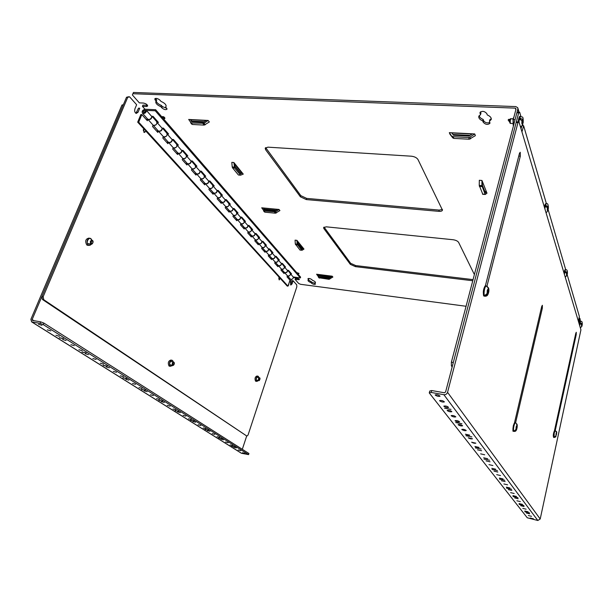 <?xml version="1.0" encoding="UTF-8"?>
<svg xmlns="http://www.w3.org/2000/svg" width="613" height="613" viewBox="0 0 613 613"><rect width="100%" height="100%" fill="white"/><g stroke="black" fill="none" stroke-linecap="round" stroke-linejoin="round"><path stroke-width="0.92" d="M89.414 238.181L88.923 238.12C85.605 238.855 84.878 241.124 86.755 244.932L88.134 245.346M88.111 245.1C86.241 241.292 86.962 239.024 90.28 238.288L91.774 240.166C90.073 235.093 84.992 242.15 88.364 244.932C89.437 245.652 90.425 245.369 91.329 244.074L88.617 245.407L88.111 245.1M257.759 376.152L256.977 376.007C255.069 376.826 254.579 378.52 255.498 381.087L255.973 381.248M257.774 381.064L256.586 381.294C255.667 378.719 256.157 377.026 258.065 376.206L258.594 376.826M258.288 380.405L256.77 381.171C255.054 379.799 257.774 374.175 258.717 377.125L258.824 377.623M171.648 360.183L170.95 360.053C168.314 360.881 167.671 362.858 169.012 365.984L169.717 366.191M172.138 365.708L170.23 366.214C168.889 363.08 169.533 361.103 172.169 360.275L173.012 361.363M172.521 365.21L172 365.846L170.445 366.068C167.847 364.107 172.169 357.41 173.157 361.854L173.172 361.961M41.922 296.485L43.178 296.684L127.726 97.321L129.611 96.839L128.393 96.793L126.516 97.268L41.922 296.485L42.466 299.489L246.878 436.088L248.043 435.046L296.838 286.777L296.707 284.8L293.098 280.739L292.148 280.616L290.524 284.738M136.852 112.171L138.055 112.233L139.726 108.225L138.53 108.164L135.91 113.305M246.878 436.088L43.715 299.696L42.466 299.489M43.178 296.684L43.715 299.696M127.726 97.321L126.516 97.268M129.611 96.839L136.638 104.746L134.952 108.769C134.347 111.014 134.776 112.57 136.232 113.443L138.055 112.233M291.29 279.421L290.416 282.034L290.861 285.03L292.064 283.865L293.098 280.739M279.191 279.812L278.785 278.041L279.29 277.367L145.572 130.784M144.224 132.416L143.227 129.833L144.047 129.105L137.687 122.14L138.691 122.194L287.995 286.148L289.987 280.172L287.014 276.854L287.39 275.735M279.176 278.095L279.888 277.428L279.444 279.842L279.176 278.095M289.022 283.068L288.524 285.39M143.703 129.864L144.745 129.174C145.902 130.646 145.787 131.726 144.392 132.423L143.703 129.864M144.829 110.355L155.235 110.769L300.339 277.934L293.198 276.953M157.127 122.362L158.422 122.431L153.089 116.37L151.572 116.294M167.311 133.918L168.59 133.994L163.456 128.155L161.947 128.071M177.119 145.051L178.383 145.135L173.433 139.503L171.947 139.412M186.574 155.779L187.823 155.871L183.049 150.446L181.586 150.346M195.7 166.138L196.934 166.23L192.329 160.989L190.881 160.89M204.504 176.13L205.723 176.23L201.279 171.173L199.853 171.058M213.01 185.785L214.213 185.885L209.922 181.004L208.512 180.889M221.232 195.118L222.419 195.225L218.274 190.497L216.879 190.375M229.185 204.137L230.358 204.252L226.343 199.685L224.971 199.554M236.879 212.872L238.036 212.987L234.151 208.566L232.794 208.435M244.326 221.324L245.476 221.439L241.714 217.163L240.373 217.025M251.545 229.507L252.679 229.63L249.031 225.484L247.706 225.346M258.533 237.446L259.651 237.568L256.119 233.553L254.809 233.407M265.314 245.139L266.417 245.261L262.992 241.369L261.697 241.223M271.888 252.602L272.984 252.725L269.659 248.947L268.379 248.801M278.271 259.843L279.352 259.973L276.126 256.303L274.862 256.15M284.47 266.87L285.535 267.007L282.401 263.444L281.152 263.291M290.485 273.704L291.543 273.835L288.501 270.379L287.267 270.218M290.072 278.769L290.393 279.13C292.041 279.681 293.052 279.038 293.412 277.191L290.524 273.919C290.156 275.773 289.144 276.417 287.482 275.873L287.374 275.773M297.765 273.835L300.608 277.122L300.339 277.934M155.235 110.769L155.656 109.727L161.817 116.845M163.533 118.83L296.654 272.555L298.975 273.367L298.14 273.911L296.516 272.984L298.837 273.758M147.442 118.83L147.81 119.236C149.84 119.757 151.173 118.868 151.809 116.57L146.576 110.631L145.488 111.007C145.143 112.225 144.438 112.692 143.373 112.424C142.867 111.397 143.335 110.685 144.76 110.279M146.576 110.631C145.925 112.945 144.584 113.842 142.545 113.328C141.588 111.374 142.469 110.011 145.189 109.244L155.656 109.727M156.399 121.282L157.464 121.343M157.901 130.546L158.261 130.96C160.261 131.481 161.571 130.607 162.192 128.339L157.15 122.631C156.522 124.914 155.204 125.795 153.189 125.274L153.066 125.167M166.583 132.845L167.633 132.906M167.97 141.841L168.33 142.247C170.307 142.775 171.594 141.917 172.192 139.68L167.334 134.178C166.728 136.431 165.433 137.297 163.441 136.768L163.319 136.661M176.398 143.986L177.433 144.055M177.67 152.721L178.031 153.127C179.984 153.656 181.249 152.821 181.823 150.614L177.149 145.304C176.559 147.526 175.287 148.377 173.318 147.848L173.195 147.741M185.854 154.729L186.881 154.798M187.026 163.219L187.386 163.617C189.317 164.154 190.559 163.334 191.118 161.15L186.605 156.031C186.038 158.231 184.789 159.058 182.843 158.522L182.72 158.422M194.988 165.089L195.999 165.165M196.06 173.341L196.413 173.74C198.321 174.284 199.547 173.479 200.083 171.326L195.731 166.384C195.187 168.552 193.953 169.364 192.03 168.828L191.907 168.721M203.792 175.088L204.796 175.172M204.78 183.126L205.133 183.517C207.018 184.061 208.221 183.272 208.742 181.149L204.535 176.375C204.006 178.513 202.796 179.318 200.903 178.774L200.773 178.667M212.305 184.751L213.293 184.835M213.209 192.574L213.562 192.965C215.424 193.516 216.611 192.735 217.109 190.643L213.048 186.03C212.535 188.137 211.339 188.927 209.47 188.383L209.347 188.275M220.534 194.091L221.508 194.183M221.354 201.715L221.707 202.098C223.546 202.65 224.71 201.884 225.201 199.815L221.27 195.355C220.772 197.44 219.6 198.214 217.745 197.662L217.623 197.562M228.488 203.125L229.454 203.217M229.239 210.55L229.584 210.933C231.407 211.485 232.549 210.734 233.024 208.688L229.224 204.382C228.741 206.435 227.584 207.194 225.753 206.642L225.63 206.543M236.189 211.868L237.139 211.96M236.863 219.102L237.208 219.485C239.009 220.036 240.143 219.301 240.595 217.278L236.917 213.109C236.449 215.14 235.315 215.883 233.499 215.332L233.384 215.232M243.645 220.328L244.579 220.419M244.25 227.385L244.595 227.768C246.372 228.32 247.483 227.599 247.928 225.599L244.365 221.554C243.913 223.569 242.794 224.297 241.001 223.745L240.886 223.645M250.863 228.519L251.79 228.618M251.407 235.415L251.744 235.79C253.506 236.342 254.602 235.63 255.031 233.66L251.583 229.745C251.146 231.729 250.043 232.442 248.265 231.89L248.15 231.791M257.858 236.465L258.77 236.564M258.349 243.192L258.678 243.568C260.425 244.12 261.506 243.422 261.92 241.468L258.571 237.675C258.15 239.637 257.062 240.342 255.307 239.79L255.192 239.691M264.64 244.166L265.544 244.273M265.077 250.74L265.406 251.108C267.13 251.659 268.195 250.978 268.601 249.047L265.352 245.361C264.939 247.3 263.874 247.997 262.134 247.445L262.019 247.346M271.222 251.636L272.118 251.744M271.605 258.058L271.934 258.425C273.636 258.977 274.685 258.303 275.076 256.395L271.927 252.824C271.528 254.74 270.471 255.422 268.755 254.87L268.647 254.77M277.605 258.885L278.494 258.993M277.942 265.161L278.264 265.529C279.949 266.08 280.984 265.414 281.367 263.536L278.31 260.065C277.927 261.958 276.884 262.625 275.183 262.073L275.068 261.981M283.811 265.927L284.685 266.034M284.095 272.065L284.417 272.425C286.087 272.977 287.106 272.325 287.474 270.463L284.509 267.092C284.133 268.961 283.106 269.628 281.421 269.076L281.313 268.977M289.834 272.762L290.692 272.877M145.327 111.474L143.419 112.363C143.059 111.06 143.634 110.432 145.151 110.486L145.327 111.474M281.421 269.076L284.417 272.425L284.064 273.551L280.946 270.065L281.321 268.938M278.287 265.544L277.904 266.67L274.693 263.084L275.084 261.943M271.957 258.448L271.567 259.583L268.256 255.889L268.655 254.732M265.437 251.131L265.038 252.28L261.628 248.472L262.035 247.307M258.709 243.591L258.303 244.756L254.793 240.832L255.207 239.652M251.782 235.821L251.361 237.001L247.736 232.948L248.165 231.752M244.633 227.798L244.204 228.994L240.465 224.818L240.901 223.607M237.254 219.523L236.81 220.734L232.948 216.42L233.4 215.194M229.63 210.972L229.178 212.205L225.193 207.746L225.645 206.504M221.76 202.137L221.293 203.393L217.171 198.781L217.638 197.524M213.615 193.011L213.14 194.275L208.88 189.509L209.362 188.237M205.202 183.563L204.711 184.85L200.298 179.923L200.796 178.628M196.489 173.793L195.984 175.096L191.417 169.993L191.923 168.682M187.463 163.671L186.95 164.997L182.214 159.709L182.735 158.376M178.115 153.181L177.586 154.53L172.674 149.043L173.211 147.695M168.422 142.308L167.878 143.68L162.782 137.986L163.334 136.615M158.361 131.029L157.802 132.416L152.514 126.508L153.081 125.121M147.925 119.313L147.342 120.723L141.848 114.585L138.691 122.194M280.271 278.448L287.198 286.041L287.995 286.148M141.848 114.585L140.852 114.539L137.687 122.14M151.932 116.309C151.763 118.776 150.484 119.841 148.085 119.52L148.17 119.42M147.212 118.57L146.645 119.949M152.024 116.317L156.614 121.535C157.38 124.071 156.261 125.336 153.258 125.313L148.085 119.52M162.307 128.086C162.146 130.523 160.89 131.565 158.529 131.228L158.606 131.136M157.664 130.285L157.112 131.642M162.399 128.094L166.797 133.09C167.571 135.611 166.468 136.845 163.502 136.814L158.529 131.228M172.299 139.435C172.146 141.833 170.912 142.86 168.59 142.507L168.659 142.423M167.724 141.572L167.188 142.913M172.391 139.442L176.613 144.231C177.387 146.722 176.306 147.94 173.379 147.886L168.59 142.507M181.931 150.369C181.785 152.737 180.567 153.74 178.283 153.38L178.352 153.296M177.425 152.445L176.904 153.771M182.023 150.369L186.068 154.966C186.85 157.434 185.793 158.637 182.904 158.568L178.283 153.38M191.21 160.912C191.08 163.25 189.884 164.23 187.632 163.863L187.693 163.786M186.781 162.935L186.275 164.246M191.31 160.92L195.195 165.326C195.976 167.77 194.942 168.95 192.091 168.866L187.632 163.863M200.175 171.088C200.053 173.395 198.873 174.36 196.65 173.985L196.712 173.908M195.808 173.065L195.317 174.353M200.275 171.096L204.006 175.333C204.788 177.747 203.769 178.912 200.957 178.812L196.65 173.985M208.826 180.912C208.711 183.187 207.554 184.138 205.363 183.754L205.424 183.685M204.527 182.843L204.045 184.107M208.933 180.919L212.512 184.988C213.301 187.386 212.305 188.528 209.523 188.421L205.363 183.754M217.194 190.405C217.079 192.658 215.945 193.585 213.784 193.195L213.837 193.126M212.949 192.29L212.481 193.539M217.293 190.413L220.741 194.329C221.523 196.696 220.55 197.823 217.807 197.708L213.784 193.195M225.278 199.585C225.17 201.807 224.051 202.719 221.921 202.321L221.975 202.259M221.094 201.424L220.642 202.658M225.377 199.593L228.695 203.355C229.484 205.707 228.519 206.811 225.814 206.688L221.921 202.321M233.093 208.466C233.001 210.657 231.898 211.554 229.791 211.148L229.844 211.087M228.978 210.259L228.526 211.477M233.201 208.474L236.388 212.098C237.177 214.42 236.235 215.515 233.561 215.37L229.791 211.148M240.664 217.056C240.572 219.224 239.491 220.105 237.415 219.699L237.461 219.638M236.603 218.81L236.166 220.013M240.771 217.063L243.844 220.557C244.633 222.856 243.698 223.937 241.062 223.783L237.415 219.699M247.997 225.377C247.913 227.515 246.84 228.381 244.794 227.975L244.84 227.913M243.989 227.094L243.56 228.281M248.096 225.385L251.062 228.749C251.843 231.024 250.932 232.089 248.326 231.929L244.794 227.975M255.092 233.438C255.016 235.553 253.966 236.403 251.943 235.99L251.989 235.936M251.146 235.116L250.725 236.289M255.2 233.453L258.058 236.695C258.839 238.947 257.943 239.989 255.368 239.829L251.943 235.99M261.981 241.254C261.904 243.346 260.87 244.181 258.87 243.759L258.916 243.713M258.081 242.894L257.675 244.051M262.088 241.269L264.839 244.388C265.621 246.625 264.739 247.652 262.188 247.483L258.87 243.759M268.655 248.832C268.586 250.901 267.567 251.721 265.59 251.299L265.636 251.246M264.808 250.441L264.41 251.583M268.762 248.847L271.413 251.859C272.203 254.073 271.329 255.085 268.816 254.908L265.59 251.299M275.13 256.188C275.068 258.226 274.065 259.038 272.111 258.609L272.149 258.563M271.337 257.759L270.946 258.893M275.237 256.196L277.804 259.107C278.586 261.299 277.727 262.303 275.237 262.119L272.111 258.609M281.413 263.322C281.359 265.337 280.371 266.134 278.44 265.713L278.478 265.667M277.666 264.862L277.291 265.981M281.528 263.337L284.003 266.142C284.777 268.318 283.942 269.306 281.474 269.115L278.44 265.713M287.52 270.256C287.466 272.249 286.493 273.03 284.593 272.601L284.624 272.563M283.819 271.766L283.451 272.869M287.635 270.264L290.026 272.984C290.8 275.13 289.972 276.103 287.535 275.911L284.593 272.601M513.916 117.052L513.211 118.707L513.495 125.65M513.87 117.114L513.004 118.845L513.204 125.336M241.522 172.598L234.81 164.315M472.117 134.009L451.773 132.983M515.84 109.758L515.357 108.133L516.054 108.938L513.25 119.596L515.066 119.673L517.862 109.007L517.732 107.681L515.763 106.585L133.458 92.456L132.362 94.938L139.35 102.869L143.327 103.038C145.994 103.574 147.427 104.578 147.633 106.057L146.392 106.532L146.905 105.283L142.952 105.114L142.431 106.356L144.982 109.252M509.817 120.523L508.606 119.297M298.991 278.884L295.412 278.448L295.091 279.413L298.684 283.49L300.562 284.302L466.064 306.27M147.488 105.252L146.905 105.283M442.448 209.47L439.222 210.09L306.699 198.405L300.807 195.639L265.636 147.61M480.408 111.911L480.033 113.267L480.523 114.654L480.944 113.152L480.485 111.85M489.864 122.439C487.304 123.366 485.235 122.815 483.649 120.792L483.167 119.435C480.784 118.447 479.443 117.183 479.144 115.642M491.289 118.7L489.848 119.727L489.442 121.221L489.948 123.267C487.818 125.014 485.58 124.684 483.236 122.278L483.649 120.792M155.694 98.762L155.173 100.034L156.2 101.229L156.721 99.965L155.426 98.386M166.882 108.386L162.353 106.578L161.349 105.405C158.415 104.195 156.713 102.754 156.254 101.091M308.308 278.486L308.623 279.789L308.63 278.448M315.097 283.459L311.887 282.264L308.446 279.842M315.32 282.08L314.806 283.114L315.473 284.141C314.454 284.647 313.151 284.348 311.565 283.237L311.887 282.264M206.106 120.516L190.842 119.742M302.416 247.698L297.604 241.767M473.06 279.62L355.709 265.582L350.644 263.291L324.032 227.094M240.396 172.92L234.978 166.253M234.281 167.088L232.22 166.935L231.814 162.361L233.867 162.514L243.269 174.115L240.564 175.18L234.58 167.977L233.875 162.514M240.12 173.042L242.081 172.644M263.529 208.014L264.724 209.983M279.919 210.573L275.475 213.209L264.962 212.182L261.705 207.807L279.03 209.454L279.919 210.573M276.095 210.205L264.188 209.071M450.026 134.347L449.321 132.653L474.73 133.941L475.374 135.649L469.282 139.228L453.865 138.408L452.846 137.925L450.026 134.347M470.071 135.381L452.969 134.5M133.458 92.456L132.362 94.938M515.357 108.133L132.921 93.72M513.012 118.822L510.928 118.73L508.116 119.979L509.763 122.225M521.042 128.845L521.809 125.887L521.019 128.761M293.412 277.505L296.6 277.973L299.435 279.574L295.091 279.413M142.431 106.356L146.392 106.532M411.361 156.2C414.572 156.591 416.786 157.71 417.997 159.564L442.479 210.159C442.103 211.079 440.9 211.477 438.862 211.347L306.308 199.577L300.408 196.811L265.621 149.733L265.207 148.162L267.942 147.158L411.361 156.2M480.033 113.267L479.994 112.531C482.155 110.731 484.423 111.068 486.791 113.543L487.274 114.93C490.178 116.194 491.496 117.711 491.235 119.497L489.442 121.221M483.167 119.435L482.753 120.922C479.849 119.673 478.523 118.148 478.791 116.347L480.523 114.654M482.753 120.922L483.236 122.278M155.173 100.034L154.782 98.839C156.077 97.942 157.825 98.409 160.016 100.233L161.035 101.429C164.583 102.976 166.253 104.624 166.062 106.371L166.123 105.697M161.349 105.405L160.836 106.662C157.296 105.129 155.618 103.474 155.809 101.72L156.2 101.229M160.836 106.662L161.84 107.834L162.353 106.578M165.648 106.877L167.012 109.191C165.732 110.072 164.008 109.62 161.84 107.834M308.086 279.16L307.941 278.739C308.967 278.225 310.285 278.532 311.879 279.651L312.408 280.279C314.484 281.083 315.496 281.88 315.45 282.662L314.806 283.114M311.358 281.651L311.044 282.624C308.967 281.819 307.956 281.022 308.002 280.233L308.623 279.789M311.044 282.624L311.565 283.237M318.239 274.455L319.327 276.279M329.763 279.114L329.074 278.264L318.791 277.26L316.599 274.226L332.192 276.195L332.874 277.053L328.951 279.321L318.883 277.727M329.786 276.662L318.714 275.252M190.995 119.933L192.068 121.734M205.24 124.784L204.014 123.267L191.172 122.968L188.697 119.458L208.129 120.447L209.339 121.972L204.206 125.106L192.421 124.477L190.612 122.769M204.359 121.719L191.693 121.06M302.914 247.759L301.312 248.219M296.914 240.342L297.159 244.181L295.32 243.974L295.068 240.143L296.914 240.342L303.979 249.07L302.109 250.25L300.148 250.089M301.527 248.081L297.711 243.392M472.769 280.746L355.387 266.632L350.314 264.341L323.871 228.565L323.603 227.569L326.254 226.825L453.015 239.721C455.819 240.135 457.681 241.032 458.624 242.411L474.385 274.57M481.964 180.475L486.983 193.179L485.212 194.482L481.879 185.624L479.243 185.425L479.32 180.283L481.964 180.475L481.879 185.624M234.741 163.587L235.024 166.782L240.748 173.808L242.434 173.081M161.656 117.275L161.847 116.776C163.234 116.37 164.261 116.83 164.935 118.156L164.016 118.907L161.656 117.275C163.035 116.868 164.054 117.328 164.728 118.638M332.192 276.195L329.074 278.264M208.129 120.447L204.014 123.267M263.268 207.953L264.441 209.96L274.961 210.972L277.444 209.301M451.605 132.768L453.582 135.274L469.029 136.071L472.393 133.826M449.321 132.653L452.846 137.925M513.25 119.596L513.142 123.267L513.671 124.983M514.108 123.313L513.142 123.267M318.009 274.402L319.112 276.248L328.583 277.459L330.767 276.011M190.444 119.55L191.662 121.711L203.47 122.324L206.343 120.355M297.566 241.154L297.734 243.828L302.04 249.108L303.351 248.288M482.431 181.647L482.37 185.241L485.427 192.934L486.538 192.045M240.311 174.989L238.725 175.034M238.273 174.828L232.526 167.816L234.58 167.977M232.22 166.935L232.526 167.816M298.454 277.697L297.803 278.011L296.363 277.421M276.379 212.956L275.482 211.837L279.03 209.454M470.562 138.86L469.903 137.166L474.73 133.941M275.482 211.837L263.567 210.887L264.487 211.998M469.903 137.166L468.616 137.534L453.168 136.722L452.141 136.239M295.32 243.974L300.018 250.073M297.159 244.181L301.841 250.288M482.799 194.244L479.243 185.425M31.799 321.917L241.522 453.283L248.571 454.608L248.932 453.513L43.868 323.074L40.673 321.856L40.037 323.373L31.638 321.879L30.88 319.327L121.972 105.053L123.19 105.107L32.129 319.542L33.914 320.668M242.311 449.306L246.679 436.042M40.673 321.856L32.443 320.407L32.129 319.542M121.972 105.053L123.366 104.685M241.522 453.283L240.901 452.938M40.037 323.373L43.232 324.591L43.868 323.074M248.571 454.608L43.232 324.591M41.998 325.304L38.458 324.277L41.998 325.304M50.81 330.859L47.308 329.848L50.81 330.859M59.392 336.276L55.929 335.28L59.392 336.276M66.097 340.506L62.664 339.518L66.097 340.506M74.28 345.671L70.893 344.698L74.28 345.671M82.257 350.697L78.908 349.747L82.257 350.697M88.494 354.636L85.176 353.693L88.494 354.636M96.118 359.448L92.839 358.513L96.118 359.448M103.559 364.137L100.31 363.218L103.559 364.137M109.375 367.808L106.156 366.903L109.375 367.808M116.493 372.306L113.313 371.401L116.493 372.306M123.443 376.689L120.294 375.8L123.443 376.689M128.883 380.121L125.765 379.248L128.883 380.121M135.55 384.328L132.462 383.454L135.55 384.328M142.055 388.427L138.998 387.577L142.055 388.427M147.158 391.646L144.124 390.803L147.158 391.646M153.403 395.592L150.4 394.757L153.403 395.592M159.51 399.446L156.545 398.619L159.51 399.446M164.307 402.465L161.357 401.645L164.307 402.465M170.176 406.174L167.257 405.362L170.176 406.174M175.916 409.798L173.027 408.994L175.916 409.798M180.429 412.641L177.555 411.844L180.429 412.641M185.954 416.127L183.111 415.338L185.954 416.127M191.363 419.537L188.543 418.763L191.363 419.537M195.616 422.219L192.819 421.445L195.616 422.219M200.826 425.506L198.053 424.748L200.826 425.506M205.93 428.732L203.187 427.974L205.93 428.732M209.945 431.261L207.217 430.51L209.945 431.261M214.864 434.372L212.167 433.629L214.864 434.372M219.692 437.414L217.017 436.678L219.692 437.414M223.484 439.812L220.826 439.077L223.484 439.812M228.143 442.747L225.507 442.027L228.143 442.747M232.718 445.636L230.105 444.915L232.718 445.636M236.311 447.896L233.714 447.184L236.311 447.896M240.725 450.685L238.15 449.98L240.725 450.685M245.054 453.421L242.503 452.716L245.054 453.421M59.292 337.847L63.583 338.637L59.292 337.679M81.989 352.115L86.188 352.912L81.996 351.954M103.145 365.409L107.244 366.206L103.153 365.264M122.914 377.83L126.922 378.627L122.914 377.692M141.419 389.454L145.342 390.259L141.419 389.332M158.782 400.366L162.621 401.17L158.782 400.251M175.103 410.626L178.858 411.423L175.111 410.518M190.474 420.288L194.16 421.077L190.482 420.189M204.987 429.406L208.589 430.188L204.987 429.307M218.695 438.019L222.228 438.801L218.695 437.927M231.668 446.172L235.131 446.946L231.676 446.088M431.207 392.458L431.713 390.542L444.371 392.764L445.597 391.975L516.154 122.539L517.173 121.864L518.989 121.949L580.932 329.825L540.206 519.004L537.831 520.491L527.264 517.778L429.261 392.925L431.207 392.458L443.866 394.695C445.689 394.833 446.915 394.044 447.551 392.32L517.977 122.615L516.154 122.539M514.437 423.039L541.708 306.485L542.375 305.282L542.344 308.209L541.333 308.078M515.556 422.924L542.344 308.209M554.481 430.648L575.783 333.319L576.281 332.277L576.205 334.667L575.507 334.575M555.263 430.464L576.205 334.667M518.989 121.949L517.977 122.615M485.335 285.972L519.449 153.396L520.222 152.262L520.322 156.185L518.751 156.085M486.952 286.187L520.322 156.185M431.713 390.542L429.774 391.017L429.261 392.925M530.191 517.985L533.417 518.774L530.191 517.985M528.299 515.541L531.555 516.33L528.299 515.541M526.368 513.035L529.655 513.832L526.368 513.035M524.789 510.989L528.1 511.794L524.789 510.989M522.774 508.384L526.123 509.196L522.774 508.384M520.713 505.725L524.1 506.537L520.713 505.725M519.035 503.549L522.452 504.369L519.035 503.549M516.889 500.775L520.345 501.603L516.889 500.775M514.698 497.932L518.184 498.767L514.698 497.932M512.905 495.61L516.422 496.453L512.905 495.61M510.614 492.645L514.169 493.496L510.614 492.645M508.269 489.611L511.87 490.469L508.269 489.611M506.353 487.128L509.985 487.994L506.353 487.128M503.901 483.956L507.572 484.829L503.901 483.956M501.388 480.707L505.104 481.588L501.388 480.707M499.334 478.048L503.081 478.929L499.334 478.048M496.706 474.646L500.499 475.535L496.706 474.646M494.009 471.152L497.848 472.056L494.009 471.152M491.795 468.294L495.672 469.206L491.795 468.294M488.967 464.631L492.898 465.551L488.967 464.631M486.063 460.876L490.04 461.804L486.063 460.876M483.688 457.796L487.703 458.731L483.688 457.796M480.638 453.85L484.707 454.792L480.638 453.85M477.504 449.796L481.619 450.747L477.504 449.796M474.929 446.463L479.09 447.429C477.895 447.705 476.508 447.383 474.929 446.463M471.635 442.195L475.849 443.168C474.638 443.452 473.236 443.13 471.635 442.195M468.24 437.805L472.508 438.785C471.29 439.084 469.865 438.762 468.24 437.805M465.451 434.196L469.773 435.184C468.539 435.498 467.098 435.169 465.451 434.196M461.873 429.56L461.819 429.391C463.466 429.115 464.945 429.506 466.248 430.564C465.006 430.893 463.543 430.556 461.873 429.56M458.187 424.794L458.126 424.61C459.804 424.319 461.305 424.717 462.623 425.805C461.359 426.142 459.88 425.805 458.187 424.794M455.152 420.87L455.091 420.671C456.792 420.38 458.309 420.779 459.643 421.89C458.371 422.242 456.869 421.905 455.152 420.87M451.26 415.821L451.191 415.622C452.923 415.308 454.463 415.721 455.811 416.855C454.517 417.231 452.999 416.886 451.26 415.821M447.237 410.618L447.168 410.411C448.931 410.082 450.494 410.495 451.858 411.668C450.547 412.051 449.007 411.706 447.237 410.618M443.927 406.335L443.858 406.113C445.643 405.775 447.222 406.197 448.601 407.392C447.283 407.791 445.72 407.438 443.927 406.335M439.667 400.825L439.598 400.588C441.414 400.228 443.015 400.664 444.41 401.89C443.076 402.312 441.49 401.952 439.667 400.825M435.268 395.124L435.192 394.879C437.046 394.504 438.67 394.948 440.08 396.213C438.724 396.649 437.123 396.289 435.268 395.124M529.494 512.843L524.858 511.809L529.494 512.843M523.908 505.48L519.134 504.422L523.908 505.48M517.947 497.626L513.035 496.553L517.947 497.626M511.587 489.235L506.522 488.147L511.587 489.235M504.775 480.247L499.541 479.144L504.775 480.247M497.457 470.608L492.055 469.481L497.457 470.608M489.588 460.225L484.002 459.091L489.588 460.225M481.09 449.022L475.305 447.873L481.09 449.022M471.895 436.9L465.903 435.736L471.895 436.9M461.911 423.729L455.689 422.556L461.911 423.729M451.022 409.377L444.555 408.197L451.022 409.377M578.902 322.997L579.952 318.438L580.465 321.273C580.067 321.235 579.691 322.292 579.331 324.438M567.102 274.463L579.385 316.492L578.388 321.296M521.939 131.833L523.632 125.765L546.436 203.777M548.076 209.393L565.715 269.735M521.226 126.293L520.858 128.224M518.675 112.892L516.866 112.823L451.383 362.176L453.321 362.49L518.675 112.892L519.686 112.256L520.912 116.455M452.409 365.969L451.367 365.8L451.383 362.176M451.367 365.8L452.149 366.965M578.986 318.308L579.952 318.438M522.008 125.696L523.632 125.765M516.866 112.823L517.878 112.187L519.686 112.256M556.091 433.56L556.596 432.311L555.37 430.502L554.221 432.954L554.06 437.467L553.577 437.375L553.738 432.862C554.152 431.092 554.543 430.272 554.895 430.418L555.217 430.479M556.558 431.514L555.96 436.249L554.305 437.192L555.807 435.935L556.313 433.598M556.029 434.916L555.96 436.249M556.244 434.954L556.75 432.625M556.466 433.92L556.029 433.835M556.627 434.257L555.968 434.134M520.368 126.562C521.441 125.849 521.119 127.358 522.812 124.278L522.483 122.715L522.13 124.087L521.862 123.198L521.893 120.7L519.885 119.351L520.222 118.056L522.23 119.405C523.081 118.355 523.387 119.397 523.142 122.539L522.705 123.481M522.483 122.715L521.992 122.692M522.1 121.389L522.82 121.428L523.142 122.539M522.82 121.428L522.912 119.16L522.56 120.531L522.23 119.405M522.56 120.531L521.809 120.493M520.667 119.589L520.222 118.056M522.682 120.033L523.173 120.056M545.93 212.351C546.283 212.803 546.988 212.098 548.03 210.244L547.784 209.148L547.493 210.374L547.294 209.715L547.348 207.661L545.647 206.596L545.922 205.439L547.624 206.504C548.306 205.409 548.528 206.183 548.306 208.826L547.884 209.493M547.432 207.945L548.06 207.999L548.306 208.826M548.06 207.999L548.16 206.114L547.869 207.34L547.624 206.504M547.869 207.34L547.095 207.271M546.321 206.796L545.922 205.439M516.284 426.602L516.981 425.1L515.993 423.062M516.889 423.981L517.211 425.491C517.249 427.583 516.912 429.046 516.192 429.866L514.376 431.383L514.138 431L515.962 429.475L516.613 426.663M516.246 428.249L516.192 429.866M514.376 431.383L514.476 430.947M516.56 428.303L517.211 425.491M516.851 427.054L516.207 426.932M517.096 427.468L516.123 427.292M487.404 290.286L487.917 290.347L488.377 288.554L487.235 286.317L486.599 286.079L487.059 286.968M488.392 287.612L488.699 289.236C488.799 292.01 488.369 293.681 487.412 294.263L485.22 296.094L484.891 295.428L487.09 293.589L487.573 289.627L487.917 290.347M487.389 292.409L487.871 292.462L487.412 294.263M485.22 296.094L485.419 295.313M487.871 292.462L488.216 293.183L488.584 291.75L488.699 289.236M488.239 291.029L487.243 290.907M488.584 291.75L487.465 291.604M581.576 324.591L580.273 323.863L580.48 322.921L581.783 323.649C582.25 322.591 582.388 323.066 582.197 325.066L581.515 326.545L581.576 324.591L581.507 326.101L581.844 325.503M581.53 324.492L582.197 325.066M582.051 324.568L582.266 323.564L581.929 324.162L581.783 323.649M581.929 324.162L580.802 324.009L580.48 322.921M564.933 271.705L565.086 272.425L565.324 271.39L566.795 272.256C567.354 271.168 567.531 271.766 567.316 274.042L566.925 274.54M566.948 275.444L566.558 273.291L565.086 272.425M566.573 273.344L567.316 274.042M567.132 273.406L567.385 272.31L567.232 271.797L566.987 272.892L566.795 272.256M566.987 272.892L566.083 272.793M565.684 272.601L565.324 271.39M291.114 283.735L292.064 283.865M241.124 172.605L242.112 172.682M517.862 109.007L518.805 112.225M522.537 124.914L522.774 125.726M579.132 317.641L579.346 318.362M298.539 278.854L298.224 279.827M266.065 148.484L265.621 149.733M300.807 195.639L300.408 196.811M306.699 198.405L306.308 199.577M439.222 210.09L438.862 211.347M190.697 119.566L191.164 120.133M302.094 247.729L302.975 247.828M350.644 263.291L350.314 264.341M323.871 228.565L324.239 227.446M355.709 265.582L355.387 266.632M484.852 191.494L486.362 191.616M264.962 212.182L264.05 211.079M274.57 212.098L275.475 213.209M453.865 138.408L453.168 136.722M468.616 137.534L469.282 139.228M319.496 278.11L318.791 277.26M328.261 278.471L328.951 279.321M192.421 124.477L191.172 122.968M202.98 123.588L204.206 125.106M301.688 250.165L299.864 249.958M295.543 244.687L297.382 244.894M479.374 186.406L482.002 186.605M485.067 194.275L482.469 194.076M540.206 519.004L447.551 392.32M537.831 520.491L443.866 394.695M578.603 322.001L579.155 322.078M521.579 130.638L522.368 130.676M258.931 380.52L258.686 380.435C258.196 379.079 258.464 378.175 259.468 377.746L259.56 377.8M259.774 378.229C260.395 381.393 257.774 379.248 259.774 378.229M554.627 430.464L553.662 432.87C553.102 435.582 553.179 436.977 553.891 437.069M553.738 437.406L553.654 432.87L554.75 430.387M554.213 437.498L555.792 436.877L556.78 432.165M555.807 435.935L556.596 432.311M512.997 118.876L511.135 118.799C510.345 119.32 510.085 120.738 510.345 123.037L510.759 123.435M519.678 116.639C518.943 117.428 518.468 119.19 518.246 121.918C519.004 117.573 519.579 115.742 519.962 116.416M510.514 119.504C509.763 118.746 509.457 124.01 510.261 122.677M518.337 121.918C518.69 118.194 519.349 116.378 520.314 116.462L520.575 116.47M518.996 121.979C519.349 118.24 520.008 116.409 520.973 116.485C522.038 117.941 523.402 114.524 523.173 122.876M522.812 123.826L521.908 123.972L521.893 120.7M545.539 203.884L544.39 207.186C544.896 204.773 545.348 203.623 545.739 203.738M544.444 207.37C544.873 204.826 545.386 203.631 545.976 203.777L546.29 203.8M544.88 208.826C545.225 205.501 545.785 203.83 546.558 203.822C547.8 203.041 548.39 204.78 548.321 209.033M548.022 209.975L547.325 210.336L547.348 207.661M514.568 422.901L513.303 425.767L513.181 431.054M513.587 431.268L513.303 431.215C512.797 430.364 512.82 428.541 513.395 425.751C513.955 423.56 514.491 422.595 515.012 422.847L515.295 422.901M514.154 431.376L513.87 431.322C513.365 430.472 513.395 428.648 513.962 425.859C514.529 423.667 515.066 422.702 515.579 422.955L515.985 423.1M515.962 429.475L516.161 426.771L516.981 425.1M485.159 286.118L483.833 288.876C483.144 291.236 483.159 293.558 483.872 295.857M484.584 296.156L484.071 296.094C483.228 294.815 483.182 292.393 483.933 288.83C484.569 286.562 485.235 285.62 485.917 285.995L486.094 286.018M485.534 296.048L484.753 296.179C483.91 294.899 483.864 292.478 484.615 288.915C485.251 286.646 485.917 285.704 486.599 286.079M487.09 293.589L487.304 290.171L488.377 288.554M173.77 364.789L172.651 365.202C171.947 363.54 172.291 362.49 173.678 362.053L173.778 362.114M174.008 362.612C174.437 363.854 174.161 364.597 173.188 364.842C172.759 363.593 173.027 362.85 174.008 362.612M92.693 243.116L90.893 243.836C89.904 241.821 90.295 240.618 92.042 240.227L92.877 241.407M92.548 240.924C93.153 242.526 92.808 243.361 91.521 243.415C90.916 241.806 91.26 240.978 92.548 240.924M580.235 321.327L579.277 324.277L580.35 321.25M579.668 325.58C579.982 322.867 580.404 321.45 580.925 321.335C581.998 321.051 582.427 322.331 582.204 325.166M565.033 269.789L563.975 272.915L565.171 269.689M564.029 273.091C564.42 270.754 564.857 269.628 565.339 269.712L565.669 269.751M564.404 274.363C564.742 271.375 565.224 269.843 565.853 269.766C567.132 269.444 567.63 270.915 567.332 274.18M567.086 275.076L566.512 275.551L566.558 273.291M88.617 245.407L87.261 245.231M256.747 381.393L255.667 381.194M170.414 366.321L169.196 366.091M279.444 279.842L279.061 279.796M144.392 132.423L143.925 132.408M290.393 279.13L287.482 275.873M147.81 119.236L142.545 113.328M158.261 130.96L153.189 125.274M168.33 142.247L163.441 136.768M178.031 153.127L173.318 147.848M187.386 163.617L182.843 158.522M196.413 173.74L192.03 168.828M205.133 183.517L200.903 178.774M213.562 192.965L209.47 188.383M221.707 202.098L217.745 197.662M229.584 210.933L225.753 206.642M237.208 219.485L233.499 215.332M244.595 227.768L241.001 223.745M251.744 235.79L248.265 231.89M258.678 243.568L255.307 239.79M265.406 251.108L262.134 247.445M271.934 258.425L268.755 254.87M278.264 265.529L275.183 262.073M517.924 108.325L519.073 112.233M522.69 124.585L523.035 125.742M579.208 317.296L579.523 318.385M484.837 191.455L486.347 191.57M238.526 175.019L240.564 175.18M319.059 277.927L318.354 277.076M191.884 124.293L190.635 122.792M482.607 194.275L485.212 194.482M31.638 321.879L241.399 453.252M256.265 380.022L258.77 380.497C259.092 381.592 260.778 378.106 259.636 377.83L259.468 377.746M256.801 377.248L259.307 377.715M512.621 123.512L510.568 123.42C510.062 123.504 509.786 122.891 509.732 121.581C510.154 119.144 510.56 118.217 510.951 118.784M514.759 422.786L513.303 425.759C512.805 430.081 512.805 431.897 513.303 431.215L513.87 431.322C514.713 431.475 517.142 432.142 517.249 424.847M485.481 285.903C485.205 285.551 484.653 286.539 483.826 288.861C483.197 293.688 483.274 296.102 484.071 296.094L484.753 296.179C486.002 296.332 486.944 295.964 487.588 295.075C488.753 292.991 489.143 290.807 488.753 288.531M169.709 364.689L172.751 365.256C172.874 366.283 175.41 363.701 173.839 362.13L173.678 362.053M170.368 361.44L173.402 361.999M87.467 243.537L91.161 244.005C91.475 245.269 94.379 241.775 92.417 240.419L92.042 240.227M580.373 327.94L581.998 326.131M565.255 277.206L567.086 275.252"/></g></svg>
